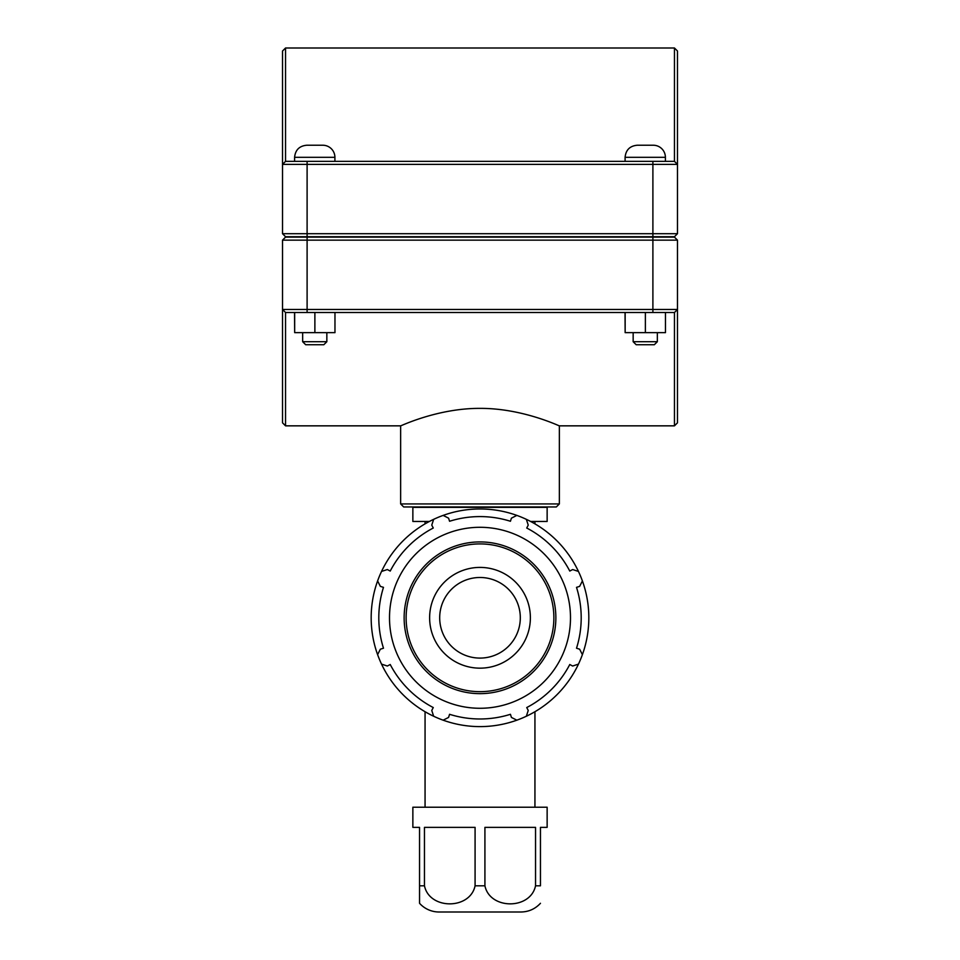 <?xml version="1.0" encoding="UTF-8"?>
<svg xmlns="http://www.w3.org/2000/svg" width="960" height="960" viewBox="0 0 960 960"><rect width="100%" height="100%" fill="white"/><g stroke="black" fill="none" stroke-linecap="round" stroke-linejoin="round"><path stroke-width="1.44" d="M535.536 885.804C530.556 909.864 489.9 909.864 484.92 885.804L484.92 827.364L535.536 827.364L535.536 885.804L540.456 885.804C540.456 909.864 540.456 909.864 540.456 885.804L540.456 827.364L547.14 827.364L547.14 807.216L412.86 807.216L412.86 827.364L419.544 827.364L419.544 903.288A26.196 26.196 0 0 0 439.056 912L520.944 912C528.684 911.868 535.188 908.964 540.456 903.288M424.464 827.364L475.08 827.364L475.08 885.804C470.1 909.864 429.444 909.864 424.464 885.804L424.464 827.364M530.628 521.46L547.14 521.46L547.14 507.36L412.86 507.36L412.86 521.46L429.372 521.46M526.344 716.244A108.816 108.816 0 0 0 578.46 664.128L572.664 666.024L569.772 664.512A101.196 101.196 0 0 1 526.728 707.556L528.24 710.448L526.344 716.244A108.816 108.816 0 0 1 516.852 720.18L511.416 717.42L510.432 714.3A101.196 101.196 0 0 1 449.568 714.3L448.584 717.42L443.148 720.18A108.816 108.816 0 0 0 516.852 720.18M582.396 654.636A108.816 108.816 0 0 0 582.396 580.944L579.636 586.368L576.516 587.352A101.196 101.196 0 0 1 576.516 648.216L579.636 649.2L582.396 654.636A108.816 108.816 0 0 1 578.46 664.128M381.54 664.128A108.816 108.816 0 0 0 433.656 716.244L431.76 710.448L433.272 707.556A101.196 101.196 0 0 1 390.228 664.512L387.336 666.024L381.54 664.128A108.816 108.816 0 0 1 377.604 654.636L380.364 649.2L383.484 648.216A101.196 101.196 0 0 1 383.484 587.352L380.364 586.368L377.604 580.944A108.816 108.816 0 0 0 377.604 654.636M578.46 571.44A108.816 108.816 0 0 0 526.344 519.336L528.24 525.12L526.728 528.024A101.196 101.196 0 0 1 569.772 571.056L572.664 569.544L578.46 571.44A108.816 108.816 0 0 1 582.396 580.944M516.852 515.4A108.816 108.816 0 0 0 443.148 515.4L448.584 518.16L449.568 521.268A101.196 101.196 0 0 1 510.432 521.268L511.416 518.16L516.852 515.4A108.816 108.816 0 0 1 526.344 519.336M433.656 519.336A108.816 108.816 0 0 0 381.54 571.44L387.336 569.544L390.228 571.056A101.196 101.196 0 0 1 433.272 528.024L431.76 525.12L433.656 519.336A108.816 108.816 0 0 1 443.148 515.4M480 708.276A90.492 90.492 0 0 0 558.372 572.544A90.492 90.492 0 0 0 401.628 572.544A90.492 90.492 0 0 0 480 708.276M381.54 571.44A108.816 108.816 0 0 0 377.604 580.944M433.656 716.244A108.816 108.816 0 0 0 443.148 720.18M480 668.16A50.376 50.376 0 0 0 530.376 617.784A50.376 50.376 0 0 0 480 567.408A50.376 50.376 0 0 0 429.624 617.784A50.376 50.376 0 0 0 480 668.16M480 658.092A40.308 40.308 0 0 0 520.308 617.784A40.308 40.308 0 0 0 480 577.488A40.308 40.308 0 0 0 439.692 617.784A40.308 40.308 0 0 0 480 658.092M285.54 425.844L285.54 312.492L282.516 309.468L282.516 422.82L285.54 425.844L400.644 425.844L400.644 503.928L559.356 503.928L556.332 506.952L403.668 506.952L400.644 503.928M285.54 312.492L674.46 312.492L674.46 425.844L559.356 425.844L559.356 503.928M480 408.372C522.792 408.18 560.088 426.48 559.356 425.844C560.088 426.48 522.792 408.18 480 408.372C437.208 408.18 399.912 426.48 400.644 425.844C399.912 426.48 437.208 408.18 480 408.372M657.336 341.712L654.312 344.736L636.18 344.736L633.156 341.712L657.336 341.712L657.336 332.64M665.46 312.492L665.46 332.64L645.372 332.64L645.372 312.492M625.152 312.492L625.152 332.64L645.372 332.64M625.032 312.492L625.152 332.64M645.24 145.236L653.304 145.236A12.096 12.096 0 0 1 665.4 157.32L625.092 157.32C625.812 149.976 629.844 145.944 637.188 145.236L645.24 145.236M326.844 341.712L323.82 344.736L305.688 344.736L302.664 341.712L326.844 341.712L326.844 332.64M334.968 312.492L334.968 332.64L314.88 332.64L314.88 312.492M294.672 312.492L294.672 332.64L314.88 332.64M294.54 312.492L294.672 332.64M314.76 145.236L322.812 145.236A12.096 12.096 0 0 1 334.908 157.32L294.6 157.32C295.32 149.976 299.352 145.944 306.696 145.236L314.76 145.236M307.104 236.724L285.54 236.724L282.516 233.7L307.104 233.7L307.104 164.376L677.484 164.376L677.484 51.024L674.46 48L674.46 161.352L677.484 164.376L677.484 233.7L307.104 233.7L307.104 236.724L674.46 236.724L677.484 233.7M674.46 161.352L285.54 161.352L285.54 48L282.516 51.024L282.516 233.7M285.54 161.352L282.516 164.376L307.104 164.376L307.104 161.352M652.896 237.12L674.46 237.12L677.484 240.144L652.896 240.144L652.896 309.468L282.516 309.468L282.516 240.144L652.896 240.144L652.896 237.12L285.54 237.12L282.516 240.144M674.46 425.844L677.484 422.82L677.484 240.144M674.46 312.492L677.484 309.468L652.896 309.468L652.896 312.492M484.92 885.804L475.08 885.804M424.464 885.804L419.544 885.804M480 691.668A73.872 73.872 0 0 1 406.128 617.784A73.872 73.872 0 0 1 480 543.912A73.872 73.872 0 0 1 553.872 617.784A73.872 73.872 0 0 1 480 691.668M555.864 617.784A75.864 75.864 0 0 0 480 541.92A75.864 75.864 0 0 0 404.136 617.784A75.864 75.864 0 0 0 480 693.648A75.864 75.864 0 0 0 555.864 617.784M652.896 236.724L652.896 161.352M307.104 237.12L307.104 312.492M425.064 521.46L425.064 523.848M425.064 711.72L425.064 807.216M534.936 521.46L534.936 523.848M534.936 711.72L534.936 807.216M665.4 161.352L665.4 157.32M625.092 161.352L625.092 157.32M633.156 341.712L633.156 332.64M334.908 161.352L334.908 157.32M294.6 161.352L294.6 157.32M302.664 341.712L302.664 332.64M285.54 48L674.46 48"/></g></svg>
